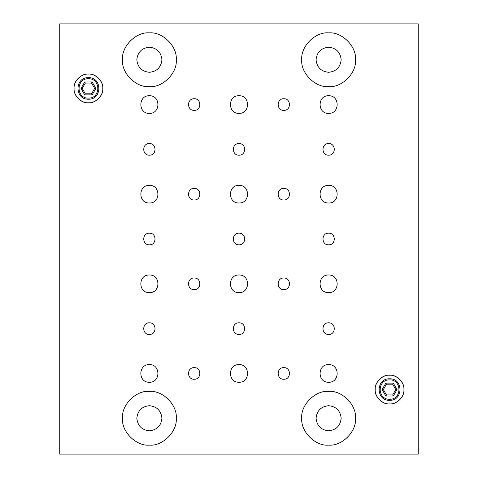 <?xml version="1.0" encoding="UTF-8"?>
<svg xmlns="http://www.w3.org/2000/svg" width="478" height="478" viewBox="0 0 478 478"><rect width="100%" height="100%" fill="white"/><g stroke="black" fill="none" stroke-linecap="round" stroke-linejoin="round"><path stroke-width="0.72" d="M386.463 394.948L383.362 389.57L382.119 389.57L385.842 396.023L386.463 394.948L392.677 394.948L393.298 396.023L397.021 389.57L393.298 383.117L392.677 384.192L395.778 389.57L397.021 389.57M385.842 396.023L393.298 396.023M393.298 383.117L385.842 383.117L386.463 384.192L392.677 384.192M395.778 389.57L392.677 394.948M383.362 389.57L386.463 384.192M385.842 383.117L382.119 389.57M389.57 399.25C377.088 399.781 377.088 379.359 389.57 379.89C402.052 379.359 402.052 399.781 389.57 399.25M389.57 378.815C403.438 378.223 403.438 400.917 389.57 400.325C375.702 400.917 375.702 378.223 389.57 378.815M403.91 389.57C404.549 396.662 396.662 404.549 389.57 403.91C382.478 404.549 374.591 396.662 375.23 389.57C374.591 382.478 382.478 374.591 389.57 375.23C396.662 374.591 404.549 382.478 403.91 389.57M85.323 93.808L82.222 88.43L80.979 88.43L84.702 94.883L85.323 93.808L91.537 93.808L92.158 94.883L95.881 88.43L92.158 81.977L91.537 83.053L94.638 88.43L95.881 88.43M84.702 94.883L92.158 94.883M92.158 81.977L84.702 81.977L85.323 83.053L91.537 83.053M94.638 88.43L91.537 93.808M82.222 88.43L85.323 83.053M84.702 81.977L80.979 88.43M88.43 98.109C75.948 98.641 75.948 78.219 88.43 78.751C100.912 78.219 100.912 98.641 88.43 98.109M88.43 77.675C102.298 77.083 102.298 99.777 88.43 99.185C74.562 99.777 74.562 77.083 88.43 77.675M102.77 88.43C103.409 95.522 95.522 103.409 88.43 102.77C81.338 103.409 73.451 95.522 74.09 88.43C73.451 81.338 81.338 73.451 88.43 74.09C95.522 73.451 103.409 81.338 102.77 88.43M149.375 155.189C141.882 155.505 141.882 143.245 149.375 143.561C156.868 143.245 156.868 155.505 149.375 155.189M149.375 244.814C141.882 245.13 141.882 232.87 149.375 233.186C156.868 232.87 156.868 245.13 149.375 244.814M149.375 334.439C141.882 334.755 141.882 322.495 149.375 322.811C156.868 322.495 156.868 334.755 149.375 334.439M194.188 110.376C186.695 110.693 186.695 98.432 194.188 98.749C201.68 98.432 201.68 110.693 194.188 110.376M194.188 200.001C186.695 200.318 186.695 188.057 194.188 188.374C201.68 188.057 201.68 200.318 194.188 200.001M194.188 289.626C186.695 289.943 186.695 277.682 194.188 277.999C201.68 277.682 201.68 289.943 194.188 289.626M194.188 379.251C186.695 379.568 186.695 367.307 194.188 367.624C201.68 367.307 201.68 379.568 194.188 379.251M239 155.189C231.507 155.505 231.507 143.245 239 143.561C246.493 143.245 246.493 155.505 239 155.189M239 244.814C231.507 245.13 231.507 232.87 239 233.186C246.493 232.87 246.493 245.13 239 244.814M239 334.439C231.507 334.755 231.507 322.495 239 322.811C246.493 322.495 246.493 334.755 239 334.439M283.812 110.376C276.32 110.693 276.32 98.432 283.812 98.749C291.305 98.432 291.305 110.693 283.812 110.376M283.812 200.001C276.32 200.318 276.32 188.057 283.812 188.374C291.305 188.057 291.305 200.318 283.812 200.001M283.812 289.626C276.32 289.943 276.32 277.682 283.812 277.999C291.305 277.682 291.305 289.943 283.812 289.626M283.812 379.251C276.32 379.568 276.32 367.307 283.812 367.624C291.305 367.307 291.305 379.568 283.812 379.251M328.625 155.189C321.132 155.505 321.132 143.245 328.625 143.561C336.118 143.245 336.118 155.505 328.625 155.189M328.625 244.814C321.132 245.13 321.132 232.87 328.625 233.186C336.118 232.87 336.118 245.13 328.625 244.814M328.625 334.439C321.132 334.755 321.132 322.495 328.625 322.811C336.118 322.495 336.118 334.755 328.625 334.439M149.375 113.376C138.011 113.86 138.011 95.265 149.375 95.749C160.739 95.265 160.739 113.86 149.375 113.376M149.375 203.001C138.011 203.485 138.011 184.89 149.375 185.374C160.739 184.89 160.739 203.485 149.375 203.001M149.375 292.626C138.011 293.11 138.011 274.515 149.375 274.999C160.739 274.515 160.739 293.11 149.375 292.626M149.375 382.251C138.011 382.735 138.011 364.14 149.375 364.624C160.739 364.14 160.739 382.735 149.375 382.251M239 113.376C227.636 113.86 227.636 95.265 239 95.749C250.364 95.265 250.364 113.86 239 113.376M239 203.001C227.636 203.485 227.636 184.89 239 185.374C250.364 184.89 250.364 203.485 239 203.001M239 292.626C227.636 293.11 227.636 274.515 239 274.999C250.364 274.515 250.364 293.11 239 292.626M239 382.251C227.636 382.735 227.636 364.14 239 364.624C250.364 364.14 250.364 382.735 239 382.251M328.625 113.376C317.261 113.86 317.261 95.265 328.625 95.749C339.989 95.265 339.989 113.86 328.625 113.376M328.625 203.001C317.261 203.485 317.261 184.89 328.625 185.374C339.989 184.89 339.989 203.485 328.625 203.001M328.625 292.626C317.261 293.11 317.261 274.515 328.625 274.999C339.989 274.515 339.989 293.11 328.625 292.626M328.625 382.251C317.261 382.735 317.261 364.14 328.625 364.624C339.989 364.14 339.989 382.735 328.625 382.251M418.25 23.9L418.25 454.1L59.75 454.1L59.75 23.9L418.25 23.9M149.375 391.363C136.075 390.162 121.287 404.95 122.488 418.25C121.287 431.55 136.075 446.338 149.375 445.138C162.675 446.338 177.463 431.55 176.263 418.25C177.463 404.95 162.675 390.162 149.375 391.363M328.625 391.363C315.325 390.162 300.537 404.95 301.738 418.25C300.537 431.55 315.325 446.338 328.625 445.138C341.925 446.338 356.713 431.55 355.513 418.25C356.713 404.95 341.925 390.162 328.625 391.363M149.375 32.863C136.075 31.662 121.287 46.45 122.488 59.75C121.287 73.05 136.075 87.838 149.375 86.638C162.675 87.838 177.463 73.05 176.263 59.75C177.463 46.45 162.675 31.662 149.375 32.863M328.625 32.863C315.325 31.662 300.537 46.45 301.738 59.75C300.537 73.05 315.325 87.838 328.625 86.638C341.925 87.838 356.713 73.05 355.513 59.75C356.713 46.45 341.925 31.662 328.625 32.863M389.57 375.14C382.43 374.495 374.495 382.43 375.14 389.57C374.495 396.71 382.43 404.645 389.57 404C396.71 404.645 404.645 396.71 404 389.57C404.645 382.43 396.71 374.495 389.57 375.14M88.43 74C81.29 73.355 73.355 81.29 74 88.43C73.355 95.57 81.29 103.505 88.43 102.86C95.57 103.505 103.505 95.57 102.86 88.43C103.505 81.29 95.57 73.355 88.43 74M341.173 59.75C340.372 52.186 336.189 48.003 328.625 47.203C321.061 48.003 316.878 52.186 316.078 59.75C316.878 67.314 321.061 71.497 328.625 72.297C336.189 71.497 340.372 67.314 341.173 59.75M341.173 418.25C340.372 410.686 336.189 406.503 328.625 405.703C321.061 406.503 316.878 410.686 316.078 418.25C316.878 425.814 321.061 429.997 328.625 430.798C336.189 429.997 340.372 425.814 341.173 418.25M161.923 59.75C161.122 52.186 156.939 48.003 149.375 47.203C141.811 48.003 137.628 52.186 136.828 59.75C137.628 67.314 141.811 71.497 149.375 72.297C156.939 71.497 161.122 67.314 161.923 59.75M161.923 418.25C161.122 410.686 156.939 406.503 149.375 405.703C141.811 406.503 137.628 410.686 136.828 418.25C137.628 425.814 141.811 429.997 149.375 430.798C156.939 429.997 161.122 425.814 161.923 418.25"/></g></svg>

